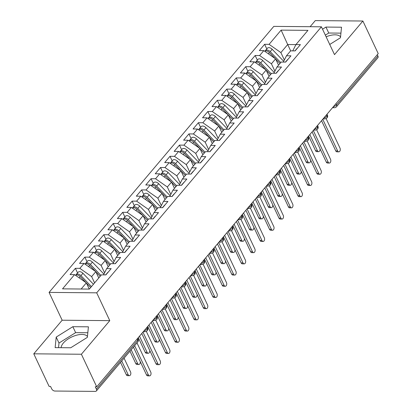 <?xml version="1.0" encoding="UTF-8"?>
<svg xmlns="http://www.w3.org/2000/svg" width="412" height="412" viewBox="0 0 412 412"><rect width="100%" height="100%" fill="white"/><g stroke="black" fill="none" stroke-linecap="round" stroke-linejoin="round"><path stroke-width="0.62" d="M87.442 336.516A14.523 6.819 -25.2 0 0 76.467 335.229A14.523 6.819 -25.2 0 0 63.324 343.078A14.523 6.819 -25.2 0 0 61.125 347.687M326.119 36.802A14.523 6.819 154.8 0 1 340.554 36.9M33.774 353.82L81.396 354.243L109.783 320.639L62.161 320.217L33.774 353.82L49.105 386.399L50.547 386.41L51.67 388.789A2.791 1.72 -139.8 0 0 54.884 391.039L95.285 391.4A2.791 1.72 -139.8 0 0 96.372 390.973A2.791 1.72 -139.8 0 0 96.403 389.186L95.28 386.806L96.722 386.822L378.226 53.601L362.895 21.022L315.278 20.6L310.118 26.708M62.161 320.217L49.074 292.402L273.8 26.383L321.417 26.806L96.691 292.824L49.074 292.402M74.551 274.629L62.536 288.853L89.378 289.09L101.393 274.866L105.869 274.907L111.168 268.634L106.693 268.593L110.854 263.665L115.329 263.706L120.628 257.433L116.153 257.392L120.319 252.463L124.79 252.505L130.089 246.232L125.619 246.191L129.78 241.262L134.255 241.303L139.555 235.031L135.079 234.989L139.241 230.061L143.716 230.102L149.015 223.829L144.54 223.793L148.706 218.865L153.176 218.901L158.476 212.628L154.006 212.592L158.167 207.663L162.642 207.7L167.936 201.427L163.466 201.391L167.627 196.462L172.103 196.503L177.402 190.231L172.927 190.19L177.093 185.261L181.563 185.302L186.863 179.029L182.392 178.988L186.554 174.06L191.029 174.101L196.323 167.828L191.853 167.787L196.014 162.858L200.49 162.9L205.789 156.627L201.314 156.586L205.48 151.657L209.95 151.698L215.249 145.426L210.774 145.385L214.94 140.456L219.416 140.497L224.71 134.224L220.24 134.183L224.401 129.26L228.876 129.296L234.176 123.023L229.7 122.987L233.867 118.059L238.337 118.095L243.636 111.822L239.161 111.786L243.327 106.857L247.797 106.893L253.097 100.626L248.627 100.585L252.788 95.656L257.263 95.697L262.562 89.425L258.087 89.383L262.253 84.455L266.724 84.496L272.023 78.223L267.548 78.182L271.714 73.254L276.184 73.295L281.484 67.022L277.013 66.981L281.175 62.052L285.65 62.094L290.949 55.821L286.474 55.78L290.635 50.851L295.11 50.892L300.41 44.62L295.934 44.578L307.955 30.354L281.113 30.117L269.098 44.341L264.622 44.3L259.323 50.573L263.798 50.614L259.632 55.543L255.162 55.502L249.863 61.774L254.338 61.815L250.172 66.744L245.696 66.703L240.402 72.975L244.872 73.017L240.711 77.945L236.236 77.904L230.936 84.177L235.412 84.218L231.245 89.147L226.775 89.105L221.476 95.378L225.951 95.419L221.785 100.343L217.315 100.307L212.015 106.579L216.485 106.615L212.324 111.544L207.849 111.508L202.55 117.781L207.025 117.817L202.864 122.745L198.388 122.704L193.089 128.977L197.564 129.018L193.398 133.946L188.928 133.905L183.628 140.178L188.099 140.219L183.937 145.148L179.462 145.106L174.163 151.379L178.638 151.42L174.477 156.349L170.002 156.308L164.702 162.58L169.178 162.622L165.011 167.55L160.541 167.509L155.242 173.782L159.712 173.823L155.551 178.751L151.075 178.71L145.776 184.983L150.251 185.024L146.09 189.953L141.615 189.911L136.315 196.184L140.791 196.22L136.624 201.149L132.154 201.113L126.855 207.385L131.325 207.421L127.164 212.35L122.688 212.314L117.389 218.581L121.864 218.623L117.703 223.551L113.228 223.51L107.929 229.783L112.404 229.824L108.238 234.752L103.767 234.711L98.468 240.984L102.938 241.025L98.777 245.954L94.302 245.912L89.002 252.185L93.478 252.226L89.316 257.155L84.841 257.114L79.542 263.386L84.017 263.428L79.851 268.356L75.381 268.315L70.081 274.588L74.551 274.629L86.34 282.879L81.154 289.018M94.6 282.905L91.639 276.607L95.8 271.678L98.767 277.976M79.851 268.356L91.639 276.607M84.017 263.428L95.8 271.678M104.576 272.79L101.1 265.405L105.266 260.477L108.227 266.775M89.316 257.155L101.1 265.405M93.478 252.226L105.266 260.477M106.693 268.593L103.525 274.886M114.042 261.589L110.565 254.204L114.727 249.275L117.688 255.574M98.777 245.954L110.565 254.204M102.938 241.025L114.727 249.275M116.153 257.392L112.986 263.685M123.502 250.393L120.026 243.003L124.187 238.074L127.154 244.373M108.238 234.752L120.026 243.003M112.404 229.824L124.187 238.074M125.619 246.191L122.446 252.484M132.963 239.192L129.486 231.807L133.653 226.878L136.614 233.171M117.703 223.551L129.486 231.807M121.864 218.623L133.653 226.878M135.079 234.989L131.907 241.283M142.423 227.99L138.952 220.605L143.113 215.677L146.075 221.975M127.164 212.35L138.952 220.605M131.325 207.421L143.113 215.677M144.54 223.793L141.373 230.081M151.889 216.789L148.413 209.404L152.574 204.476L155.54 210.774M136.624 201.149L148.413 209.404M140.791 196.22L152.574 204.476M154.006 212.592L150.833 218.88M161.35 205.588L157.873 198.203L162.04 193.274L165.001 199.573M146.09 189.953L157.873 198.203M150.251 185.024L162.04 193.274M163.466 201.391L160.294 207.679M170.81 194.387L167.339 187.002L171.5 182.073L174.461 188.372M155.551 178.751L167.339 187.002M159.712 173.823L171.5 182.073M172.927 190.19L169.759 196.478M180.276 183.185L176.8 175.8L180.961 170.872L183.927 177.17M165.011 167.55L176.8 175.8M169.178 162.622L180.961 170.872M182.392 178.988L179.22 185.282M189.736 171.984L186.26 164.599L190.426 159.671L193.388 165.969M174.477 156.349L186.26 164.599M178.638 151.42L190.426 159.671M191.853 167.787L188.681 174.08M199.197 160.788L195.726 153.398L199.887 148.469L202.848 154.768M183.937 145.148L195.726 153.398M188.099 140.219L199.887 148.469M201.314 156.586L198.146 162.879M208.663 149.587L205.186 142.197L209.347 137.273L212.314 143.567M193.398 133.946L205.186 142.197M197.564 129.018L209.347 137.273M210.774 145.385L207.607 151.678M218.123 138.386L214.647 131.001L218.813 126.072L221.774 132.37M202.864 122.745L214.647 131.001M207.025 117.817L218.813 126.072M220.24 134.183L217.067 140.477M227.584 127.184L224.107 119.799L228.274 114.871L231.235 121.169M212.324 111.544L224.107 119.799M216.485 106.615L228.274 114.871M229.7 122.987L226.533 129.275M237.049 115.983L233.573 108.598L237.734 103.67L240.701 109.968M221.785 100.343L233.573 108.598M225.951 95.419L237.734 103.67M239.161 111.786L235.994 118.074M246.51 104.782L243.034 97.397L247.2 92.468L250.161 98.767M231.245 89.147L243.034 97.397M235.412 84.218L247.2 92.468M248.627 100.585L245.454 106.873M255.97 93.581L252.494 86.196L256.661 81.267L259.622 87.565M240.711 77.945L252.494 86.196M244.872 73.017L256.661 81.267M258.087 89.383L254.92 95.677M265.436 82.379L261.96 74.994L266.121 70.066L269.088 76.364M250.172 66.744L261.96 74.994M254.338 61.815L266.121 70.066M267.548 78.182L264.38 84.475M274.897 71.183L271.42 63.793L275.582 58.864L278.548 65.163M259.632 55.543L271.42 63.793M263.798 50.614L275.582 58.864M277.013 66.981L273.841 73.274M335.929 103.67L336.527 104.942L377.902 55.97L377.299 54.693M377.902 55.97A2.791 1.72 40.2 0 1 377.871 57.752L336.496 106.729A2.791 1.72 40.2 0 0 336.527 104.942A2.791 1.313 154.8 0 1 333.483 106.564M284.357 59.982L280.881 52.592L287.694 44.532L290.671 50.851M269.098 44.341L280.881 52.592M281.113 30.117L287.694 44.532L295.924 44.604M286.474 55.78L283.307 62.073M81.396 354.243L96.722 386.822M321.417 26.806L334.508 54.626L362.895 21.022M109.783 320.639L96.691 292.824M329.729 44.47L340.472 37.749L341.527 27.207L325.949 27.068L322.544 29.201M88.415 326.824L72.836 326.69L56.197 337.093L55.141 347.635L70.72 347.774L87.359 337.366L88.415 326.824M89.265 289.09L86.34 282.879M295.934 44.578L292.767 50.872M264.622 44.3L266.801 48.925M323.059 118.903L324.877 118.919L326.958 118.017A2.791 1.72 -139.8 0 0 326.989 117.981A2.791 1.72 -139.8 0 0 327.02 116.199L326.417 114.927M255.162 55.502L257.335 60.126M245.696 66.703L247.875 71.328M236.236 77.904L238.414 82.529M226.775 89.105L228.948 93.725M217.315 100.307L219.488 104.926M207.849 111.508L210.027 116.127M198.388 122.704L200.562 127.329M188.928 133.905L191.101 138.53M179.462 145.106L181.641 149.731M170.002 156.308L172.175 160.932M160.541 167.509L162.714 172.134M151.075 178.71L153.254 183.33M141.615 189.911L143.788 194.531M132.154 201.113L134.327 205.732M122.688 212.314L124.867 216.933M113.228 223.51L115.401 228.135M103.767 234.711L105.941 239.336M94.302 245.912L96.48 250.537M84.841 257.114L87.014 261.738M75.381 268.315L77.554 272.94M313.594 130.104L315.417 130.12L317.498 129.219A2.791 1.72 -139.8 0 0 317.523 129.183A2.791 1.72 -139.8 0 0 317.554 127.401L316.957 126.129M304.133 141.306L305.951 141.321L308.032 140.42A2.791 1.72 -139.8 0 0 308.063 140.384A2.791 1.72 -139.8 0 0 308.094 138.602L307.496 137.325M294.673 152.507L296.491 152.522L298.571 151.621A2.791 1.72 -139.8 0 0 298.602 151.585A2.791 1.72 -139.8 0 0 298.633 149.803L298.031 148.526M285.212 163.708L287.03 163.724L289.111 162.822A2.791 1.72 -139.8 0 0 289.142 162.786A2.791 1.72 -139.8 0 0 289.167 161.004L288.57 159.727M275.746 174.904L277.564 174.925L279.645 174.018A2.791 1.72 -139.8 0 0 279.676 173.988A2.791 1.72 -139.8 0 0 279.707 172.206L279.109 170.928M266.286 186.106L268.104 186.121L270.184 185.22A2.791 1.72 -139.8 0 0 270.215 185.189A2.791 1.72 -139.8 0 0 270.246 183.402L269.644 182.13M256.825 197.307L258.643 197.322L260.724 196.421A2.791 1.72 -139.8 0 0 260.755 196.39A2.791 1.72 -139.8 0 0 260.786 194.603L260.183 193.331M247.36 208.508L249.178 208.523L251.258 207.622A2.791 1.72 -139.8 0 0 251.289 207.586A2.791 1.72 -139.8 0 0 251.32 205.804L250.723 204.532M237.899 219.709L239.717 219.725L241.798 218.823A2.791 1.72 -139.8 0 0 241.829 218.787A2.791 1.72 -139.8 0 0 241.859 217.006L241.257 215.733M228.439 230.911L230.257 230.926L232.337 230.025A2.791 1.72 -139.8 0 0 232.368 229.989A2.791 1.72 -139.8 0 0 232.399 228.207L231.796 226.93M218.973 242.112L220.791 242.127L222.877 241.226A2.791 1.72 -139.8 0 0 222.902 241.19A2.791 1.72 -139.8 0 0 222.933 239.408L222.336 238.131M209.512 253.313L211.33 253.328L213.411 252.427A2.791 1.72 -139.8 0 0 213.442 252.391A2.791 1.72 -139.8 0 0 213.473 250.609L212.87 249.332M200.052 264.509L201.87 264.53L203.95 263.623A2.791 1.72 -139.8 0 0 203.981 263.592A2.791 1.72 -139.8 0 0 204.012 261.811L203.41 260.533M190.586 275.71L192.404 275.726L194.49 274.825A2.791 1.72 -139.8 0 0 194.516 274.794A2.791 1.72 -139.8 0 0 194.546 273.012L193.949 271.735M181.125 286.912L182.943 286.927L185.024 286.026A2.791 1.72 -139.8 0 0 185.055 285.995A2.791 1.72 -139.8 0 0 185.086 284.208L184.488 282.936M171.665 298.113L173.483 298.128L175.564 297.227A2.791 1.72 -139.8 0 0 175.594 297.196A2.791 1.72 -139.8 0 0 175.625 295.409L175.023 294.137M162.199 309.314L164.022 309.33L166.103 308.428A2.791 1.72 -139.8 0 0 166.129 308.392A2.791 1.72 -139.8 0 0 166.16 306.61L165.562 305.338M152.739 320.515L154.557 320.531L156.637 319.63A2.791 1.72 -139.8 0 0 156.668 319.594A2.791 1.72 -139.8 0 0 156.699 317.812L156.102 316.534M143.278 331.717L145.096 331.732L147.177 330.831A2.791 1.72 -139.8 0 0 147.208 330.795A2.791 1.72 -139.8 0 0 147.238 329.013L146.636 327.736M340.935 33.13L328.75 33.022L325.346 35.149M328.75 33.022L325.949 27.068M87.823 332.747L75.638 332.639L58.998 343.042L58.535 347.661M75.638 332.639L72.836 326.69M58.998 343.042L56.197 337.093M338.798 151.848L336.923 151.832A2.328 1.473 -89.5 0 1 335.765 150.905L337.639 150.921A2.328 1.473 90.5 0 0 338.798 151.848A2.328 1.473 90.5 0 0 340.132 150.565A2.328 1.473 90.5 0 0 340.003 148.119L326.129 118.635M335.765 150.905L321.545 120.695M337.639 150.921L322.745 119.274M297.474 48.096A3.723 2.297 -139.8 0 0 296.975 48.477L294.987 50.825A3.723 2.297 40.2 0 1 295.486 50.444M275.381 58.725L269.438 52.535A3.723 2.297 -139.8 0 0 266.101 50.887A3.723 2.297 -139.8 0 0 264.798 51.315M280.716 62.593L270.195 51.639A3.723 2.297 -139.8 0 0 266.858 49.991A3.723 2.297 -139.8 0 0 265.41 50.563A3.723 2.297 -139.8 0 0 265.127 51.093M265.41 50.563L267.398 48.214A3.723 2.297 40.2 0 1 268.845 47.643A3.723 2.297 40.2 0 1 272.183 49.291L283.703 61.28M318.6 151.667L316.72 151.652A2.328 1.473 -89.5 0 1 315.561 150.725L317.436 150.74A2.328 1.473 90.5 0 0 318.6 151.667A2.328 1.473 90.5 0 0 320.057 148.84M309.824 134.57L317.436 150.74M308.624 135.986L315.561 150.725M279.959 63.489L275.649 59.004M329.337 163.049L327.463 163.034A2.328 1.473 -89.5 0 1 326.299 162.107L328.173 162.122A2.328 1.473 90.5 0 0 329.337 163.049A2.328 1.473 90.5 0 0 330.666 161.767A2.328 1.473 90.5 0 0 330.542 159.32L316.668 129.837M326.299 162.107L312.085 131.892M328.173 162.122L313.285 130.475M288.014 59.297A3.723 2.297 -139.8 0 0 287.514 59.678L285.526 62.027A3.723 2.297 40.2 0 1 286.026 61.646M319.877 174.25L318.002 174.23A2.328 1.473 -89.5 0 1 316.838 173.303L318.713 173.323A2.328 1.473 90.5 0 0 319.877 174.25A2.328 1.473 90.5 0 0 321.206 172.968A2.328 1.473 90.5 0 0 321.077 170.522L307.203 141.038M316.838 173.303L302.624 143.093M318.713 173.323L303.824 141.677M278.548 70.493A3.723 2.297 -139.8 0 0 278.048 70.879L276.066 73.228A3.723 2.297 40.2 0 1 276.565 72.847M310.411 185.452L308.537 185.431A2.328 1.473 -89.5 0 1 307.378 184.504L309.252 184.525A2.328 1.473 90.5 0 0 310.411 185.452A2.328 1.473 90.5 0 0 311.745 184.169A2.328 1.473 90.5 0 0 311.616 181.723L297.742 152.239M307.378 184.504L293.159 154.294M309.252 184.525L294.359 152.873M269.088 81.694A3.723 2.297 -139.8 0 0 268.588 82.076L266.6 84.429A3.723 2.297 40.2 0 1 267.1 84.048M300.951 196.648L299.076 196.632A2.328 1.473 -89.5 0 1 297.912 195.705L299.792 195.721A2.328 1.473 90.5 0 0 300.951 196.648A2.328 1.473 90.5 0 0 302.279 195.365A2.328 1.473 90.5 0 0 302.156 192.924L288.282 163.44M297.912 195.705L283.698 165.495M299.792 195.721L284.898 164.074M259.627 92.896A3.723 2.297 -139.8 0 0 259.127 93.277L257.139 95.63A3.723 2.297 40.2 0 1 257.639 95.249M265.92 69.927L259.972 63.736A3.723 2.297 -139.8 0 0 256.64 62.088A3.723 2.297 -139.8 0 0 255.337 62.516M271.256 73.794L260.729 62.84A3.723 2.297 -139.8 0 0 257.397 61.192A3.723 2.297 -139.8 0 0 255.95 61.764A3.723 2.297 -139.8 0 0 255.667 62.294M255.95 61.764L257.938 59.416A3.723 2.297 40.2 0 1 259.385 58.844A3.723 2.297 40.2 0 1 262.717 60.487L274.243 72.481M309.134 162.869L307.259 162.853A2.328 1.473 -89.5 0 1 306.095 161.926L307.975 161.942A2.328 1.473 90.5 0 0 309.134 162.869A2.328 1.473 90.5 0 0 310.596 160.041M300.363 145.766L307.975 161.942M299.163 147.187L306.095 161.926M270.499 74.69L266.188 70.205M256.455 81.123L250.511 74.938A3.723 2.297 -139.8 0 0 247.174 73.29A3.723 2.297 -139.8 0 0 245.876 73.717M261.795 84.996L251.268 74.042A3.723 2.297 -139.8 0 0 247.931 72.394A3.723 2.297 -139.8 0 0 246.489 72.965A3.723 2.297 -139.8 0 0 246.206 73.496M246.489 72.965L248.477 70.612A3.723 2.297 40.2 0 1 249.919 70.04A3.723 2.297 40.2 0 1 253.256 71.688L264.777 83.682M299.673 174.07L297.799 174.055A2.328 1.473 -89.5 0 1 296.635 173.122L298.509 173.143A2.328 1.473 90.5 0 0 299.673 174.07A2.328 1.473 90.5 0 0 301.136 171.243M290.903 156.967L298.509 173.143M289.703 158.388L296.635 173.122M261.038 85.892L256.722 81.406M246.994 92.324L241.051 86.139A3.723 2.297 -139.8 0 0 237.714 84.491A3.723 2.297 -139.8 0 0 236.411 84.918M252.329 96.197L241.808 85.243A3.723 2.297 -139.8 0 0 238.471 83.595A3.723 2.297 -139.8 0 0 237.029 84.166A3.723 2.297 -139.8 0 0 236.74 84.692M237.029 84.166L239.012 81.813A3.723 2.297 40.2 0 1 240.459 81.241A3.723 2.297 40.2 0 1 243.796 82.889L255.316 94.884M290.213 185.271L288.338 185.251A2.328 1.473 -89.5 0 1 287.174 184.324L289.049 184.344A2.328 1.473 90.5 0 0 290.213 185.271A2.328 1.473 90.5 0 0 291.67 182.444M281.437 168.168L289.049 184.344M280.237 169.59L287.174 184.324M251.572 97.093L247.262 92.602M237.533 103.525L231.59 97.34A3.723 2.297 -139.8 0 0 228.253 95.692A3.723 2.297 -139.8 0 0 226.95 96.12M242.869 107.398L232.347 96.444A3.723 2.297 -139.8 0 0 229.01 94.796A3.723 2.297 -139.8 0 0 227.563 95.368A3.723 2.297 -139.8 0 0 227.28 95.893M227.563 95.368L229.551 93.014A3.723 2.297 40.2 0 1 230.998 92.442A3.723 2.297 40.2 0 1 234.33 94.09L245.856 106.085M280.747 196.472L278.873 196.452A2.328 1.473 -89.5 0 1 277.714 195.525L279.588 195.54A2.328 1.473 90.5 0 0 280.747 196.472A2.328 1.473 90.5 0 0 282.21 193.64M271.977 179.369L279.588 195.54M270.777 180.791L277.714 195.525M242.112 108.294L237.801 103.803M291.49 207.849L289.615 207.833A2.328 1.473 -89.5 0 1 288.452 206.906L290.326 206.922A2.328 1.473 90.5 0 0 291.49 207.849A2.328 1.473 90.5 0 0 292.819 206.567A2.328 1.473 90.5 0 0 292.695 204.125L278.816 174.637M288.452 206.906L274.238 176.697M290.326 206.922L275.437 175.275M250.166 104.097A3.723 2.297 -139.8 0 0 249.662 104.478L247.679 106.832A3.723 2.297 40.2 0 1 248.178 106.45M228.068 114.727L222.125 108.541A3.723 2.297 -139.8 0 0 218.787 106.893A3.723 2.297 -139.8 0 0 217.49 107.316M233.408 118.599L222.882 107.645A3.723 2.297 -139.8 0 0 219.544 105.997A3.723 2.297 -139.8 0 0 218.102 106.569A3.723 2.297 -139.8 0 0 217.819 107.094M218.102 106.569L220.09 104.215A3.723 2.297 40.2 0 1 221.532 103.644A3.723 2.297 40.2 0 1 224.87 105.292L236.39 117.286M271.287 207.669L269.412 207.653A2.328 1.473 -89.5 0 1 268.248 206.726L270.123 206.742A2.328 1.473 90.5 0 0 271.287 207.669A2.328 1.473 90.5 0 0 272.749 204.841M262.516 190.571L270.123 206.742M261.316 191.992L268.248 206.726M232.651 119.495L228.336 115.005M282.029 219.05L280.15 219.035A2.328 1.473 -89.5 0 1 278.991 218.108L280.866 218.123A2.328 1.473 90.5 0 0 282.029 219.05A2.328 1.473 90.5 0 0 283.358 217.768A2.328 1.473 90.5 0 0 283.229 215.322L269.355 185.838M278.991 218.108L264.772 187.898M280.866 218.123L265.972 186.476M240.701 115.298A3.723 2.297 -139.8 0 0 240.201 115.679L238.213 118.033A3.723 2.297 40.2 0 1 238.713 117.652M218.607 125.928L212.664 119.743A3.723 2.297 -139.8 0 0 209.327 118.095A3.723 2.297 -139.8 0 0 208.024 118.517M223.943 129.801L213.421 118.847A3.723 2.297 -139.8 0 0 210.084 117.199A3.723 2.297 -139.8 0 0 208.642 117.77A3.723 2.297 -139.8 0 0 208.354 118.296M208.642 117.77L210.625 115.417A3.723 2.297 40.2 0 1 212.072 114.845A3.723 2.297 40.2 0 1 215.409 116.493L226.93 128.487M261.826 218.87L259.951 218.854A2.328 1.473 -89.5 0 1 258.788 217.927L260.662 217.943A2.328 1.473 90.5 0 0 261.826 218.87A2.328 1.473 90.5 0 0 263.283 216.043M253.05 201.772L260.662 217.943M251.85 203.193L258.788 217.927M223.186 130.697L218.875 126.206M272.564 230.251L270.689 230.236A2.328 1.473 -89.5 0 1 269.525 229.309L271.405 229.324A2.328 1.473 90.5 0 0 272.564 230.251A2.328 1.473 90.5 0 0 273.892 228.969A2.328 1.473 90.5 0 0 273.769 226.523L259.895 197.039M269.525 229.309L255.311 199.099M271.405 229.324L256.511 197.678M231.24 126.499A3.723 2.297 -139.8 0 0 230.741 126.881L228.753 129.234A3.723 2.297 40.2 0 1 229.252 128.853M209.147 137.129L203.204 130.939A3.723 2.297 -139.8 0 0 199.866 129.296A3.723 2.297 -139.8 0 0 198.563 129.718M214.482 141.002L203.961 130.043A3.723 2.297 -139.8 0 0 200.623 128.4A3.723 2.297 -139.8 0 0 199.176 128.971A3.723 2.297 -139.8 0 0 198.893 129.497M199.176 128.971L201.164 126.618A3.723 2.297 40.2 0 1 202.611 126.046A3.723 2.297 40.2 0 1 205.943 127.694L217.469 139.689M252.36 230.071L250.486 230.056A2.328 1.473 -89.5 0 1 249.327 229.129L251.202 229.144A2.328 1.473 90.5 0 0 252.36 230.071A2.328 1.473 90.5 0 0 253.823 227.244M243.59 212.973L251.202 229.144M242.39 214.395L249.327 229.129M213.725 141.898L209.414 137.407M263.103 241.453L261.229 241.437A2.328 1.473 -89.5 0 1 260.065 240.51L261.939 240.526A2.328 1.473 90.5 0 0 263.103 241.453A2.328 1.473 90.5 0 0 264.432 240.17A2.328 1.473 90.5 0 0 264.308 237.724L250.434 208.24M260.065 240.51L245.851 210.3M261.939 240.526L247.051 208.879M221.78 137.701A3.723 2.297 -139.8 0 0 221.28 138.082L219.292 140.435A3.723 2.297 40.2 0 1 219.792 140.049M199.681 148.33L193.738 142.14A3.723 2.297 -139.8 0 0 190.406 140.492A3.723 2.297 -139.8 0 0 189.103 140.919M205.022 152.203L194.495 141.244A3.723 2.297 -139.8 0 0 191.158 139.596A3.723 2.297 -139.8 0 0 189.716 140.168A3.723 2.297 -139.8 0 0 189.432 140.698M189.716 140.168L191.704 137.819A3.723 2.297 40.2 0 1 193.146 137.248A3.723 2.297 40.2 0 1 196.483 138.895L208.003 150.89M242.9 241.272L241.025 241.257A2.328 1.473 -89.5 0 1 239.861 240.33L241.741 240.345A2.328 1.473 90.5 0 0 242.9 241.272A2.328 1.473 90.5 0 0 244.362 238.445M234.129 224.174L241.741 240.345M232.929 225.591L239.861 240.33M204.264 153.099L199.949 148.608M253.643 252.654L251.763 252.638A2.328 1.473 -89.5 0 1 250.604 251.711L252.479 251.727A2.328 1.473 90.5 0 0 253.643 252.654A2.328 1.473 90.5 0 0 254.971 251.372A2.328 1.473 90.5 0 0 254.843 248.925L240.969 219.442M250.604 251.711L236.385 221.496M252.479 251.727L237.585 220.08M212.314 148.902A3.723 2.297 -139.8 0 0 211.814 149.283L209.826 151.631A3.723 2.297 40.2 0 1 210.326 151.25M190.22 159.532L184.277 153.341A3.723 2.297 -139.8 0 0 180.94 151.693A3.723 2.297 -139.8 0 0 179.637 152.121M195.556 163.399L185.034 152.445A3.723 2.297 -139.8 0 0 181.697 150.797A3.723 2.297 -139.8 0 0 180.255 151.369A3.723 2.297 -139.8 0 0 179.967 151.899M180.255 151.369L182.238 149.02A3.723 2.297 40.2 0 1 183.685 148.449A3.723 2.297 40.2 0 1 187.022 150.092L198.543 162.086M233.439 252.474L231.565 252.458A2.328 1.473 -89.5 0 1 230.401 251.531L232.275 251.547A2.328 1.473 90.5 0 0 233.439 252.474A2.328 1.473 90.5 0 0 234.897 249.646M224.664 235.37L232.275 251.547M223.464 236.792L230.401 251.531M194.799 164.295L190.488 159.81M244.177 263.855L242.302 263.84A2.328 1.473 -89.5 0 1 241.138 262.908L243.018 262.928A2.328 1.473 90.5 0 0 244.177 263.855A2.328 1.473 90.5 0 0 245.506 262.573A2.328 1.473 90.5 0 0 245.382 260.127L231.508 230.643M241.138 262.908L226.924 232.698M243.018 262.928L228.124 231.281M202.853 160.098A3.723 2.297 -139.8 0 0 202.354 160.484L200.366 162.833A3.723 2.297 40.2 0 1 200.865 162.452M180.76 170.728L174.817 164.543A3.723 2.297 -139.8 0 0 171.48 162.895A3.723 2.297 -139.8 0 0 170.177 163.322M186.095 174.6L175.574 163.646A3.723 2.297 -139.8 0 0 172.237 161.998A3.723 2.297 -139.8 0 0 170.789 162.57A3.723 2.297 -139.8 0 0 170.506 163.101M170.789 162.57L172.777 160.217A3.723 2.297 40.2 0 1 174.225 159.645A3.723 2.297 40.2 0 1 177.557 161.293L189.082 173.287M223.979 263.675L222.099 263.659A2.328 1.473 -89.5 0 1 220.94 262.732L222.815 262.748A2.328 1.473 90.5 0 0 223.979 263.675A2.328 1.473 90.5 0 0 225.436 260.848M215.203 246.572L222.815 262.748M214.003 247.993L220.94 262.732M185.338 175.497L181.028 171.011M234.716 275.056L232.842 275.036A2.328 1.473 -89.5 0 1 231.678 274.109L233.553 274.129A2.328 1.473 90.5 0 0 234.716 275.056A2.328 1.473 90.5 0 0 236.045 273.774A2.328 1.473 90.5 0 0 235.922 271.328L222.047 241.844M231.678 274.109L217.464 243.899M233.553 274.129L218.664 242.477M193.393 171.299A3.723 2.297 -139.8 0 0 192.893 171.68L190.905 174.034A3.723 2.297 40.2 0 1 191.405 173.653M171.294 181.929L165.351 175.744A3.723 2.297 -139.8 0 0 162.019 174.096A3.723 2.297 -139.8 0 0 160.716 174.523M176.635 185.802L166.108 174.848A3.723 2.297 -139.8 0 0 162.776 173.2A3.723 2.297 -139.8 0 0 161.329 173.771A3.723 2.297 -139.8 0 0 161.046 174.302M161.329 173.771L163.317 171.418A3.723 2.297 40.2 0 1 164.759 170.846A3.723 2.297 40.2 0 1 168.096 172.494L179.617 184.488M214.513 274.876L212.638 274.861A2.328 1.473 -89.5 0 1 211.474 273.928L213.354 273.949A2.328 1.473 90.5 0 0 214.513 274.876A2.328 1.473 90.5 0 0 215.976 272.049M205.743 257.773L213.354 273.949M204.543 259.194L211.474 273.928M175.878 186.698L171.562 182.212M225.256 286.258L223.376 286.237A2.328 1.473 -89.5 0 1 222.217 285.31L224.092 285.325A2.328 1.473 90.5 0 0 225.256 286.258A2.328 1.473 90.5 0 0 226.585 284.97A2.328 1.473 90.5 0 0 226.456 282.529L212.582 253.045M222.217 285.31L207.998 255.1M224.092 285.325L209.198 253.679M183.927 182.501A3.723 2.297 -139.8 0 0 183.428 182.882L181.44 185.235A3.723 2.297 40.2 0 1 181.939 184.854M161.834 193.13L155.891 186.945A3.723 2.297 -139.8 0 0 152.553 185.297A3.723 2.297 -139.8 0 0 151.25 185.724M167.169 197.003L156.648 186.049A3.723 2.297 -139.8 0 0 153.31 184.401A3.723 2.297 -139.8 0 0 151.868 184.973A3.723 2.297 -139.8 0 0 151.58 185.498M151.868 184.973L153.851 182.619A3.723 2.297 40.2 0 1 155.298 182.047A3.723 2.297 40.2 0 1 158.635 183.695L170.156 195.69M205.052 286.077L203.178 286.057A2.328 1.473 -89.5 0 1 202.014 285.13L203.888 285.15A2.328 1.473 90.5 0 0 205.052 286.077A2.328 1.473 90.5 0 0 206.51 283.245M196.277 268.974L203.888 285.15M195.082 270.396L202.014 285.13M166.412 197.899L162.101 193.408M215.79 297.454L213.916 297.438A2.328 1.473 -89.5 0 1 212.752 296.511L214.631 296.527A2.328 1.473 90.5 0 0 215.79 297.454A2.328 1.473 90.5 0 0 217.119 296.171A2.328 1.473 90.5 0 0 216.995 293.73L203.121 264.241M212.752 296.511L198.538 266.301M214.631 296.527L199.738 264.88M174.467 193.702A3.723 2.297 -139.8 0 0 173.967 194.083L171.979 196.436A3.723 2.297 40.2 0 1 172.479 196.055M152.373 204.331L146.43 198.146A3.723 2.297 -139.8 0 0 143.093 196.498A3.723 2.297 -139.8 0 0 141.79 196.921M157.708 208.204L147.187 197.25A3.723 2.297 -139.8 0 0 143.85 195.602A3.723 2.297 -139.8 0 0 142.403 196.174A3.723 2.297 -139.8 0 0 142.119 196.699M142.403 196.174L144.391 193.82A3.723 2.297 40.2 0 1 145.838 193.249A3.723 2.297 40.2 0 1 149.17 194.897L160.695 206.891M195.592 297.279L193.712 297.258A2.328 1.473 -89.5 0 1 192.553 296.331L194.428 296.346A2.328 1.473 90.5 0 0 195.592 297.279A2.328 1.473 90.5 0 0 197.049 294.446M186.816 280.175L194.428 296.346M185.616 281.597L192.553 296.331M156.951 209.1L152.641 204.609M206.33 308.655L204.455 308.639A2.328 1.473 -89.5 0 1 203.291 307.713L205.166 307.728A2.328 1.473 90.5 0 0 206.33 308.655A2.328 1.473 90.5 0 0 207.658 307.373A2.328 1.473 90.5 0 0 207.535 304.926L193.661 275.443M203.291 307.713L189.077 277.503M205.166 307.728L190.277 276.081M165.006 204.903A3.723 2.297 -139.8 0 0 164.506 205.284L162.519 207.638A3.723 2.297 40.2 0 1 163.018 207.257M142.907 215.533L136.964 209.347A3.723 2.297 -139.8 0 0 133.632 207.7A3.723 2.297 -139.8 0 0 132.329 208.122M148.248 219.405L137.721 208.451A3.723 2.297 -139.8 0 0 134.389 206.803A3.723 2.297 -139.8 0 0 132.942 207.375A3.723 2.297 -139.8 0 0 132.659 207.9M132.942 207.375L134.93 205.022A3.723 2.297 40.2 0 1 136.372 204.45A3.723 2.297 40.2 0 1 139.709 206.098L151.23 218.092M186.126 308.475L184.252 308.459A2.328 1.473 -89.5 0 1 183.088 307.532L184.967 307.548A2.328 1.473 90.5 0 0 186.126 308.475A2.328 1.473 90.5 0 0 187.589 305.647M177.356 291.377L184.967 307.548M176.156 292.798L183.088 307.532M147.491 220.302L143.175 215.811M196.869 319.856L194.989 319.841A2.328 1.473 -89.5 0 1 193.831 318.914L195.705 318.929A2.328 1.473 90.5 0 0 196.869 319.856A2.328 1.473 90.5 0 0 198.198 318.574A2.328 1.473 90.5 0 0 198.069 316.128L184.195 286.644M193.831 318.914L179.611 288.704M195.705 318.929L180.811 287.282M155.54 216.104A3.723 2.297 -139.8 0 0 155.041 216.485L153.053 218.839A3.723 2.297 40.2 0 1 153.558 218.458M133.447 226.734L127.504 220.544A3.723 2.297 -139.8 0 0 124.166 218.901A3.723 2.297 -139.8 0 0 122.864 219.323M138.782 230.607L128.261 219.648A3.723 2.297 -139.8 0 0 124.924 218.005A3.723 2.297 -139.8 0 0 123.482 218.576A3.723 2.297 -139.8 0 0 123.198 219.102M123.482 218.576L125.469 216.223A3.723 2.297 40.2 0 1 126.911 215.651A3.723 2.297 40.2 0 1 130.249 217.299L141.769 229.293M176.666 319.676L174.791 319.661A2.328 1.473 -89.5 0 1 173.627 318.733L175.502 318.749A2.328 1.473 90.5 0 0 176.666 319.676A2.328 1.473 90.5 0 0 178.123 316.849M167.895 302.578L175.502 318.749M166.695 303.999L173.627 318.733M138.025 231.503L133.715 227.012M187.403 331.057L185.529 331.042A2.328 1.473 -89.5 0 1 184.365 330.115L186.245 330.13A2.328 1.473 90.5 0 0 187.403 331.057A2.328 1.473 90.5 0 0 188.737 329.775A2.328 1.473 90.5 0 0 188.608 327.329L174.734 297.845M184.365 330.115L170.151 299.905M186.245 330.13L171.351 298.484M146.08 227.306A3.723 2.297 -139.8 0 0 145.58 227.687L143.592 230.04A3.723 2.297 40.2 0 1 144.092 229.659M123.986 237.935L118.043 231.745A3.723 2.297 -139.8 0 0 114.706 230.097A3.723 2.297 -139.8 0 0 113.403 230.524M129.322 241.808L118.8 230.849A3.723 2.297 -139.8 0 0 115.463 229.201A3.723 2.297 -139.8 0 0 114.016 229.772A3.723 2.297 -139.8 0 0 113.733 230.303M114.016 229.772L116.004 227.424A3.723 2.297 40.2 0 1 117.451 226.852A3.723 2.297 40.2 0 1 120.788 228.5L132.309 240.495M167.205 330.877L165.325 330.862A2.328 1.473 -89.5 0 1 164.167 329.935L166.041 329.95A2.328 1.473 90.5 0 0 167.205 330.877A2.328 1.473 90.5 0 0 168.662 328.05M158.429 313.779L166.041 329.95M157.23 315.195L164.167 329.935M128.565 242.704L124.254 238.213M177.943 342.259L176.068 342.243A2.328 1.473 -89.5 0 1 174.904 341.316L176.779 341.332A2.328 1.473 90.5 0 0 177.943 342.259A2.328 1.473 90.5 0 0 179.272 340.976A2.328 1.473 90.5 0 0 179.148 338.53L165.274 309.046M174.904 341.316L160.69 311.106M176.779 341.332L161.89 309.685M136.619 238.507A3.723 2.297 -139.8 0 0 136.12 238.888L134.132 241.236A3.723 2.297 40.2 0 1 134.631 240.855M114.521 249.136L108.577 242.946A3.723 2.297 -139.8 0 0 105.245 241.298A3.723 2.297 -139.8 0 0 103.942 241.726M119.861 253.004L109.335 242.05A3.723 2.297 -139.8 0 0 106.002 240.402A3.723 2.297 -139.8 0 0 104.555 240.974A3.723 2.297 -139.8 0 0 104.272 241.504M104.555 240.974L106.543 238.625A3.723 2.297 40.2 0 1 107.985 238.054A3.723 2.297 40.2 0 1 111.322 239.696L122.843 251.691M157.739 342.078L155.865 342.063A2.328 1.473 -89.5 0 1 154.701 341.136L156.581 341.151A2.328 1.473 90.5 0 0 157.739 342.078A2.328 1.473 90.5 0 0 159.202 339.251M148.969 324.98L156.581 341.151M147.769 326.397L154.701 341.136M119.104 253.9L114.794 249.415M168.482 353.46L166.602 353.445A2.328 1.473 -89.5 0 1 165.444 352.512L167.318 352.533A2.328 1.473 90.5 0 0 168.482 353.46A2.328 1.473 90.5 0 0 169.811 352.178A2.328 1.473 90.5 0 0 169.682 349.731L155.808 320.248M165.444 352.512L151.225 322.302M167.318 352.533L152.425 320.886M127.154 249.708A3.723 2.297 -139.8 0 0 126.654 250.089L124.671 252.438A3.723 2.297 40.2 0 1 125.171 252.056M105.06 260.338L99.117 254.147A3.723 2.297 -139.8 0 0 95.78 252.499A3.723 2.297 -139.8 0 0 94.477 252.927M110.395 264.205L99.874 253.251A3.723 2.297 -139.8 0 0 96.537 251.603A3.723 2.297 -139.8 0 0 95.095 252.175A3.723 2.297 -139.8 0 0 94.811 252.705M95.095 252.175L97.083 249.827A3.723 2.297 40.2 0 1 98.525 249.255A3.723 2.297 40.2 0 1 101.862 250.898L113.382 262.892M148.279 353.28L146.404 353.264A2.328 1.473 -89.5 0 1 145.24 352.337L147.115 352.353A2.328 1.473 90.5 0 0 148.279 353.28A2.328 1.473 90.5 0 0 149.736 350.452M139.508 336.177L147.115 352.353M138.308 337.598L145.24 352.337M109.644 265.101L105.328 260.616M159.017 364.661L157.142 364.641A2.328 1.473 -89.5 0 1 155.978 363.714L157.858 363.734A2.328 1.473 90.5 0 0 159.017 364.661A2.328 1.473 90.5 0 0 160.35 363.379A2.328 1.473 90.5 0 0 160.222 360.933L146.348 331.449M155.978 363.714L141.764 333.504M157.858 363.734L142.964 332.087M117.693 260.904A3.723 2.297 -139.8 0 0 117.193 261.285L115.206 263.639A3.723 2.297 40.2 0 1 115.705 263.258M95.599 271.534L89.656 265.349A3.723 2.297 -139.8 0 0 86.319 263.701A3.723 2.297 -139.8 0 0 85.016 264.128M100.935 275.407L90.413 264.452A3.723 2.297 -139.8 0 0 87.076 262.805A3.723 2.297 -139.8 0 0 85.629 263.376A3.723 2.297 -139.8 0 0 85.346 263.907M85.629 263.376L87.617 261.023A3.723 2.297 40.2 0 1 89.064 260.451A3.723 2.297 40.2 0 1 92.401 262.099L103.922 274.093M138.818 364.481L136.939 364.466A2.328 1.473 -89.5 0 1 135.78 363.533L137.654 363.554A2.328 1.473 90.5 0 0 138.818 364.481A2.328 1.473 90.5 0 0 140.276 361.654M131.171 349.778L137.654 363.554M129.971 351.194L135.78 363.533M100.178 276.303L95.867 271.817M149.556 375.862L147.681 375.842A2.328 1.473 -89.5 0 1 146.518 374.915L148.392 374.93A2.328 1.473 90.5 0 0 149.556 375.862A2.328 1.473 90.5 0 0 150.885 374.58A2.328 1.473 90.5 0 0 150.761 372.134L136.995 342.882M146.518 374.915L133.431 347.105M148.392 374.93L134.631 345.683M108.232 272.105A3.723 2.297 -139.8 0 0 107.733 272.487L105.745 274.84A3.723 2.297 40.2 0 1 106.245 274.459M86.139 282.735L80.191 276.55A3.723 2.297 -139.8 0 0 76.859 274.902A3.723 2.297 -139.8 0 0 75.556 275.329M91.474 286.608L80.948 275.654A3.723 2.297 -139.8 0 0 77.616 274.006A3.723 2.297 -139.8 0 0 76.169 274.577A3.723 2.297 -139.8 0 0 75.885 275.103M76.169 274.577L78.156 272.224A3.723 2.297 40.2 0 1 79.604 271.652A3.723 2.297 40.2 0 1 82.936 273.3L93.462 284.254M129.353 375.682L127.478 375.662A2.328 1.473 -89.5 0 1 126.314 374.735L128.194 374.755A2.328 1.473 90.5 0 0 129.353 375.682A2.328 1.473 90.5 0 0 130.686 374.4A2.328 1.473 90.5 0 0 130.558 371.954L124.074 358.177M121.71 360.979L128.194 374.755M120.51 362.395L126.314 374.735M90.717 287.504L86.407 283.013M96.403 389.186L137.773 340.214L137.175 338.937M96.372 390.973L137.742 341.996A2.791 1.72 -139.8 0 0 137.773 340.214A2.791 1.313 154.8 0 0 138.138 339.004L137.773 338.231M326.989 117.981A2.791 2.791 0 0 0 327.38 114.989A2.791 1.313 154.8 0 1 327.02 116.199A2.791 1.313 154.8 0 1 324.023 117.765M336.496 106.729A2.791 2.791 0 0 1 334.338 107.717A2.791 1.766 -89.5 0 1 333.143 106.96M317.523 129.183A2.791 2.791 0 0 0 317.92 126.19A2.791 1.313 154.8 0 1 317.554 127.401A2.791 1.313 154.8 0 1 314.557 128.966M324.877 118.919A2.791 1.766 -89.5 0 1 323.683 118.162M308.063 140.384A2.791 2.791 0 0 0 308.459 137.392A2.791 1.313 154.8 0 1 308.094 138.602A2.791 1.313 154.8 0 1 305.096 140.168M315.417 130.12A2.791 1.766 -89.5 0 1 314.222 129.363M298.602 151.585A2.791 2.791 0 0 0 298.994 148.593A2.791 1.313 154.8 0 1 298.633 149.803A2.791 1.313 154.8 0 1 295.636 151.369M305.951 141.321A2.791 1.766 -89.5 0 1 304.762 140.564M289.142 162.786A2.791 2.791 0 0 0 289.533 159.794A2.791 1.313 154.8 0 1 289.167 161.004A2.791 1.313 154.8 0 1 286.17 162.565M296.491 152.522A2.791 1.766 -89.5 0 1 295.296 151.765M279.676 173.988A2.791 2.791 0 0 0 280.072 170.995A2.791 1.313 154.8 0 1 279.707 172.206A2.791 1.313 154.8 0 1 276.709 173.766M287.03 163.724A2.791 1.766 -89.5 0 1 285.835 162.967M270.215 185.189A2.791 2.791 0 0 0 270.607 182.197A2.791 1.313 154.8 0 1 270.246 183.402A2.791 1.313 154.8 0 1 267.249 184.967M277.564 174.925A2.791 1.766 -89.5 0 1 276.375 174.168M260.755 196.39A2.791 2.791 0 0 0 261.146 193.398A2.791 1.313 154.8 0 1 260.786 194.603A2.791 1.313 154.8 0 1 257.783 196.169M268.104 186.121A2.791 1.766 -89.5 0 1 266.909 185.369M251.289 207.586A2.791 2.791 0 0 0 251.686 204.599A2.791 1.313 154.8 0 1 251.32 205.804A2.791 1.313 154.8 0 1 248.323 207.37M258.643 197.322A2.791 1.766 -89.5 0 1 257.448 196.57M241.829 218.787A2.791 2.791 0 0 0 242.22 215.795A2.791 1.313 154.8 0 1 241.859 217.006A2.791 1.313 154.8 0 1 238.862 218.571M249.178 208.523A2.791 1.766 -89.5 0 1 247.988 207.766M232.368 229.989A2.791 2.791 0 0 0 232.759 226.997A2.791 1.313 154.8 0 1 232.399 228.207A2.791 1.313 154.8 0 1 229.396 229.772M239.717 219.725A2.791 1.766 -89.5 0 1 238.522 218.968M222.902 241.19A2.791 2.791 0 0 0 223.299 238.198A2.791 1.313 154.8 0 1 222.933 239.408A2.791 1.313 154.8 0 1 219.936 240.974M230.257 230.926A2.791 1.766 -89.5 0 1 229.062 230.169M213.442 252.391A2.791 2.791 0 0 0 213.833 249.399A2.791 1.313 154.8 0 1 213.473 250.609A2.791 1.313 154.8 0 1 210.475 252.17M220.791 242.127A2.791 1.766 -89.5 0 1 219.601 241.37M203.981 263.592A2.791 2.791 0 0 0 204.373 260.6A2.791 1.313 154.8 0 1 204.012 261.811A2.791 1.313 154.8 0 1 201.01 263.371M211.33 253.328A2.791 1.766 -89.5 0 1 210.135 252.571M194.516 274.794A2.791 2.791 0 0 0 194.912 271.802A2.791 1.313 154.8 0 1 194.546 273.012A2.791 1.313 154.8 0 1 191.549 274.572M201.87 264.53A2.791 1.766 -89.5 0 1 200.675 263.773M185.055 285.995A2.791 2.791 0 0 0 185.446 283.003A2.791 1.313 154.8 0 1 185.086 284.208A2.791 1.313 154.8 0 1 182.089 285.774M192.404 275.726A2.791 1.766 -89.5 0 1 191.214 274.974M175.594 297.196A2.791 2.791 0 0 0 175.986 294.204A2.791 1.313 154.8 0 1 175.625 295.409A2.791 1.313 154.8 0 1 172.628 296.975M182.943 286.927A2.791 1.766 -89.5 0 1 181.749 286.175M166.129 308.392A2.791 2.791 0 0 0 166.525 305.4A2.791 1.313 154.8 0 1 166.16 306.61A2.791 1.313 154.8 0 1 163.162 308.176M173.483 298.128A2.791 1.766 -89.5 0 1 172.288 297.371M156.668 319.594A2.791 2.791 0 0 0 157.06 316.601A2.791 1.313 154.8 0 1 156.699 317.812A2.791 1.313 154.8 0 1 153.702 319.377M164.022 309.33A2.791 1.766 -89.5 0 1 162.828 308.573M147.208 330.795A2.791 2.791 0 0 0 147.599 327.803A2.791 1.313 154.8 0 1 147.238 329.013A2.791 1.313 154.8 0 1 144.241 330.579M154.557 320.531A2.791 1.766 -89.5 0 1 153.362 319.774M145.096 331.732A2.791 1.766 -89.5 0 1 143.901 330.975M270.195 51.639L272.183 49.291M268.361 53.807L269.438 52.535M260.729 62.84L262.717 60.487M258.901 65.008L259.972 63.736M251.268 74.042L253.256 71.688M249.435 76.21L250.511 74.938M241.808 85.243L243.796 82.889M239.975 87.411L241.051 86.139M232.347 96.444L234.33 94.09M230.514 98.612L231.59 97.34M222.882 107.645L224.87 105.292M221.048 109.813L222.125 108.541M213.421 118.847L215.409 116.493M211.588 121.015L212.664 119.743M203.961 130.043L205.943 127.694M202.127 132.216L203.204 130.939M194.495 141.244L196.483 138.895M192.662 143.412L193.738 142.14M185.034 152.445L187.022 150.092M183.201 154.613L184.277 153.341M175.574 163.646L177.557 161.293M173.74 165.815L174.817 164.543M166.108 174.848L168.096 172.494M164.275 177.016L165.351 175.744M156.648 186.049L158.635 183.695M154.814 188.217L155.891 186.945M147.187 197.25L149.17 194.897M145.354 199.418L146.43 198.146M137.721 208.451L139.709 206.098M135.893 210.62L136.964 209.347M128.261 219.648L130.249 217.299M126.427 221.821L127.504 220.544M118.8 230.849L120.788 228.5M116.967 233.022L118.043 231.745M109.335 242.05L111.322 239.696M107.506 244.218L108.577 242.946M99.874 253.251L101.862 250.898M98.041 255.419L99.117 254.147M90.413 264.452L92.401 262.099M88.58 266.621L89.656 265.349M80.948 275.654L82.936 273.3M79.119 277.822L80.191 276.55M327.38 114.989L327.015 114.217M334.338 107.717L332.52 107.702M317.92 126.19L317.554 125.418M308.459 137.392L308.094 136.619M298.994 148.593L298.633 147.82M289.533 159.794L289.167 159.022M280.072 170.995L279.707 170.223M270.607 182.197L270.246 181.419M261.146 193.398L260.781 192.62M251.686 204.599L251.32 203.822M242.22 215.795L241.859 215.023M232.759 226.997L232.394 226.224M223.299 238.198L222.933 237.425M213.833 249.399L213.473 248.627M204.373 260.6L204.007 259.828M194.912 271.802L194.546 271.024M185.446 283.003L185.086 282.225M175.986 294.204L175.62 293.426M166.525 305.4L166.16 304.628M157.06 316.601L156.699 315.829M147.599 327.803L147.233 327.03M137.742 341.996A2.791 2.791 0 0 0 138.138 339.004"/></g></svg>
